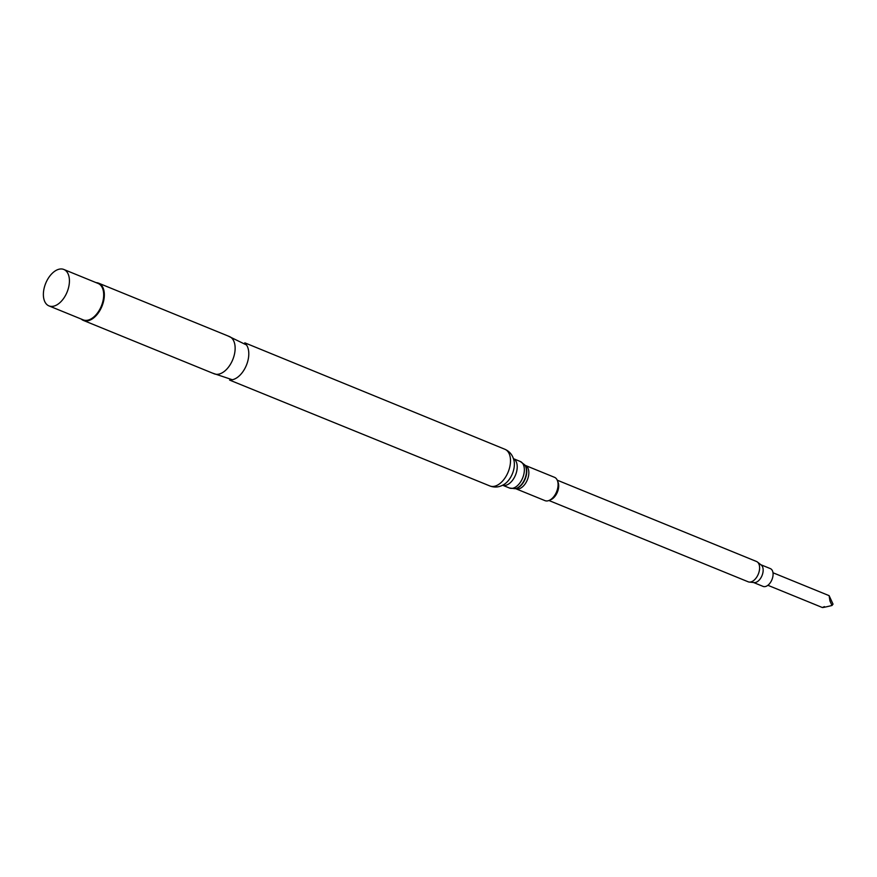 <?xml version="1.0" encoding="UTF-8"?>
<svg xmlns="http://www.w3.org/2000/svg" width="877" height="877" viewBox="0 0 877 877"><rect width="100%" height="100%" fill="white"/><g stroke="black" fill="none" stroke-linecap="round" stroke-linejoin="round"><path stroke-width="1.32" d="M831.977 605.492L829.938 600.888L829.127 595.658L833.029 604.143L831.977 605.492C823.108 607.673 820.62 608.046 824.49 606.621M557.706 481.473A10.973 6.457 112.2 0 1 558.441 488.61A10.973 6.457 112.2 0 1 550.175 499.912M548.958 500.515L748.191 581.802A10.973 6.457 -67.8 0 0 749.254 582.065A10.973 6.457 -67.8 0 0 759.35 570.587A10.973 6.457 -67.8 0 0 757.432 562.025A10.973 6.457 -67.8 0 0 756.489 561.477L557.257 480.179M749.254 582.065L754.088 582.58A9.603 5.646 -67.8 0 0 762.924 572.538A9.603 5.646 -67.8 0 0 761.247 565.04L757.432 562.025M753.606 582.525L763.1 586.406A9.603 5.646 -67.8 0 0 772.856 576.595A9.603 5.646 -67.8 0 0 770.357 568.614L760.863 564.744M68.954 285.803A19.667 11.565 112.2 0 1 48.969 305.898A19.667 11.565 112.2 0 1 43.85 289.563A19.667 11.565 112.2 0 1 63.835 269.469A19.667 11.565 112.2 0 1 68.954 285.803M63.835 269.469L98.092 283.457A19.667 11.565 112.2 0 1 103.223 299.781A19.667 11.565 112.2 0 1 83.238 319.875L48.969 305.898M96.119 282.646A20.127 11.829 112.2 0 1 98.608 283.172A20.127 11.829 112.2 0 1 103.859 299.879A20.127 11.829 112.2 0 1 83.403 320.434A20.127 11.829 112.2 0 1 81.254 319.064M98.608 283.172L229.412 336.538A20.127 11.829 112.2 0 1 234.652 353.256A20.127 11.829 112.2 0 1 214.207 373.81L83.403 320.434M227.669 335.825L246.503 344.968A20.127 11.829 112.2 0 1 248.312 358.825A20.127 11.829 112.2 0 1 232.317 379.741L212.464 373.098M557.783 487.776A12.596 7.4 112.2 0 1 544.99 500.635L515.753 488.708A12.596 7.4 112.2 0 0 528.546 475.849A12.596 7.4 112.2 0 0 525.268 465.391L554.505 477.318A12.596 7.4 112.2 0 1 557.783 487.776M489.903 485.968C495.067 487.897 500.087 487.173 504.966 483.808A16.663 9.79 112.2 0 0 513.966 468.45A16.663 9.79 112.2 0 0 514.13 461.346C513.001 455.525 509.91 451.491 504.878 449.265A19.82 11.653 112.2 0 1 510.03 465.72A19.82 11.653 112.2 0 1 489.903 485.968L229.621 380.092M513.473 458.715A14.328 8.419 112.2 0 1 516.871 470.456A14.328 8.419 112.2 0 1 502.653 485.222M513.473 458.693L520.28 461.477A14.328 8.419 112.2 0 1 524.018 473.372A14.328 8.419 112.2 0 1 509.449 488.018L514.985 488.697A13.594 7.992 112.2 0 0 526.145 474.501A13.594 7.992 112.2 0 0 524.709 464.865L525.027 465.259A13.33 7.838 112.2 0 1 526.43 474.72A13.33 7.838 112.2 0 1 515.49 488.621A13.33 7.838 112.2 0 1 515.237 488.653M822.374 607.531L767.879 585.288M502.642 485.233L509.449 488.018M520.28 461.477L524.709 464.865M504.878 449.265L244.815 342.83M829.127 595.658L772.988 572.758"/></g></svg>
